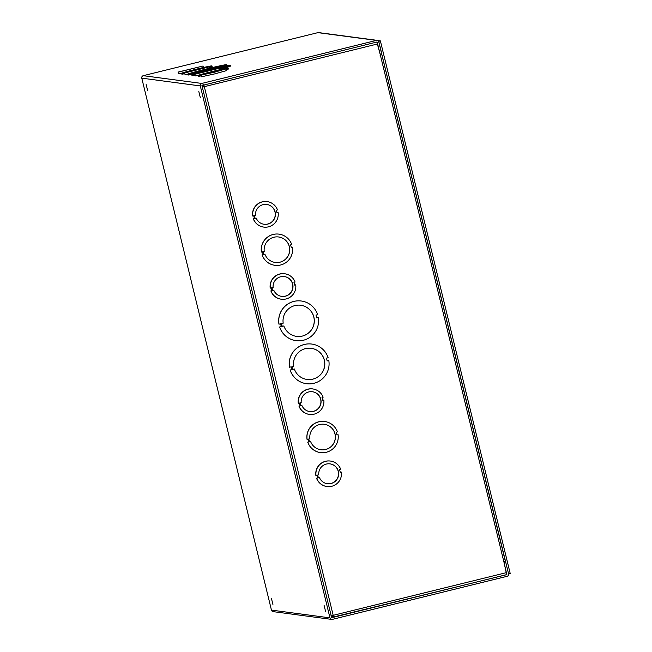 <?xml version="1.0" encoding="UTF-8"?>
<svg xmlns="http://www.w3.org/2000/svg" width="652" height="652" viewBox="0 0 652 652"><rect width="100%" height="100%" fill="white"/><g stroke="black" fill="none" stroke-linecap="round" stroke-linejoin="round"><path stroke-width="0.98" d="M505.667 561.967L504.029 562.366L506.661 574.681L331.607 617.452L201.933 85.51L376.823 42.046L380.149 54.189L381.779 53.782L378.885 41.899A2.046 2.037 97.6 0 0 376.416 40.4L201.794 83.44A2.046 2.037 97.6 0 0 200.294 85.917L329.969 617.86A2.046 2.037 97.6 0 0 332.438 619.359L507.06 576.319A2.046 2.037 97.6 0 0 508.56 573.85L505.667 561.967L503.874 561.722M331.681 619.4L273.172 611.641A2.046 2.037 -82.4 0 1 271.452 610.101L141.777 78.15A2.046 2.037 -82.4 0 1 143.277 75.681L317.899 32.641A2.046 2.037 -82.4 0 1 318.657 32.6L377.174 40.359M271.403 598.259L272.927 604.502L271.403 598.259M324.068 605.243L325.592 611.486L324.068 605.243M147.686 90.775L146.162 84.532L147.686 90.775M200.351 97.751L198.819 91.516L200.351 97.751M181.476 73.277L178.705 73.757L178.306 72.119L179.414 71.842L178.061 72.087L203.033 66.023L178.306 72.119M178.689 73.676L178.061 72.087M187.768 74.124L185.046 74.605L184.646 72.959L185.755 72.69L184.402 72.926L209.373 66.863L184.646 72.959M185.021 74.515L184.402 72.926M197.939 75.461L195.168 75.942L194.769 74.304L195.877 74.026L194.524 74.271A20 0.628 166.3 0 1 191.769 74.711L193.163 74.271L191.525 74.678A20 0.628 166.3 0 1 191.525 74.67A20 0.628 166.3 0 1 209.333 69.691A20 0.628 166.3 0 1 230.14 65.159L228.502 65.567L230.384 65.192A20 0.628 166.3 0 1 230.384 65.2A20 0.628 166.3 0 1 219.553 68.419M195.152 75.86L194.524 74.271L219.496 68.207L194.769 74.304M225.837 69.047L226.236 70.693L214.85 73.863L201.509 76.781L201.109 75.143L202.218 74.866L200.865 75.11L225.592 69.014L214.451 72.225L201.109 75.143M201.484 76.7L200.865 75.11M230.58 66.023L230.58 66.015A20 0.628 166.3 0 1 230.58 66.023A20 0.628 166.3 0 1 219.748 69.242M194.728 75.102A20 0.628 166.3 0 1 191.973 75.534L191.769 74.711M201.06 75.909A15.713 0.489 166.3 0 1 198.322 76.365L198.126 75.542L199.227 75.273L197.882 75.518A15.713 0.489 166.3 0 1 211.802 71.622A15.713 0.489 166.3 0 1 228.167 68.052L227.059 68.321L228.412 68.085L228.616 68.9A15.713 0.489 166.3 0 1 226.024 69.813M198.306 76.284L197.882 75.518M184.426 72.902A15.713 0.489 166.3 0 1 181.663 73.366L182.527 73.057L181.419 73.334A15.713 0.489 166.3 0 1 195.339 69.438A15.713 0.489 166.3 0 1 211.704 65.868L210.596 66.137L211.949 65.901L212.153 66.724A15.713 0.489 166.3 0 1 209.561 67.629M184.597 73.725A15.713 0.489 166.3 0 1 181.859 74.181L181.663 73.366M181.843 74.1L181.419 73.334M226.798 65.518L226.603 64.695A20 0.628 166.3 0 1 226.603 64.695A20 0.628 166.3 0 1 208.795 69.682A20 0.628 166.3 0 1 187.988 74.206L189.382 73.774L187.743 74.173A20 0.628 166.3 0 1 205.551 69.185A20 0.628 166.3 0 1 226.35 64.662L224.72 65.061L226.594 64.695L226.798 65.51A20 0.628 166.3 0 1 226.798 65.518A20 0.628 166.3 0 1 226.228 65.819M192.095 74.369A20 0.628 166.3 0 1 188.192 75.029L187.988 74.206M188.167 74.939L187.947 74.996A20 0.628 166.3 0 1 187.939 74.988L187.743 74.173L187.947 74.996M191.908 73.146A15.713 0.489 166.3 0 1 207.132 68.933A15.713 0.489 166.3 0 1 222.438 65.713A15.713 0.489 166.3 0 1 208.591 69.593A15.713 0.489 166.3 0 1 192.153 73.179L191.924 73.236M215.087 67.938A15.713 0.489 -13.7 0 0 199.455 71.753M211.949 65.901A15.713 0.489 166.3 0 1 209.145 66.871M185.331 72.551L196.782 69.177L208.241 66.96M201.794 74.736L213.245 71.361L224.704 69.145M228.412 68.085A15.713 0.489 166.3 0 1 225.6 69.055M200.889 75.086A15.713 0.489 166.3 0 1 198.126 75.542M196.228 73.652A15.713 0.489 166.3 0 1 195.934 73.684L194.296 74.084L195.69 73.652A15.713 0.489 166.3 0 1 210.922 69.438A15.713 0.489 166.3 0 1 226.22 66.211A15.713 0.489 166.3 0 1 219.512 68.273M179.74 71.671L200.262 66.683L179.74 71.671M203.4 67.523L203.033 66.023M186.081 72.511L206.602 67.531L186.081 72.511M209.7 68.183L209.373 66.863M196.203 73.855L216.725 68.867L196.203 73.855M219.863 69.707L219.496 68.207M202.544 74.695L223.065 69.707L202.544 74.695M292.715 369.382L294.354 368.999L292.724 369.407L292.047 366.636L293.677 366.228A15.713 15.656 -82.4 0 1 311.224 348.307A15.713 15.656 -82.4 0 1 324.68 365.943A15.713 15.656 -82.4 0 1 294.354 368.999M307.059 379.456A15.713 15.656 97.6 0 0 324.606 365.935A15.713 15.656 97.6 0 0 311.191 348.307M291.835 369.627L291.159 366.848L289.521 367.255A20 19.927 -82.4 0 1 311.795 344.06A20 19.927 -82.4 0 1 328.127 357.736L326.489 358.144L327.165 360.915L328.804 360.515A20 19.927 -82.4 0 1 306.538 383.71A20 19.927 -82.4 0 1 290.197 370.026L291.835 369.627L291.094 366.864M289.521 367.255L289.447 367.247A20 19.927 -82.4 0 1 311.721 344.052A20 19.927 -82.4 0 1 311.754 344.052L311.795 344.06M327.165 360.89L328.804 360.515M306.538 383.71L306.464 383.694A20 19.927 -82.4 0 1 306.464 383.694A20 19.927 -82.4 0 1 290.124 370.018L290.197 370.026M290.124 370.018L291.762 369.619M296 340.646A20 19.927 -82.4 0 1 295.967 340.646A20 19.927 -82.4 0 1 279.627 326.962L281.265 326.562L280.596 323.816M279.627 326.962L281.338 326.57L280.662 323.799L278.95 324.191A20 19.927 -82.4 0 1 301.224 300.996A20 19.927 -82.4 0 1 301.257 300.996M279.023 324.199A20 19.927 -82.4 0 1 301.297 301.004A20 19.927 -82.4 0 1 317.63 314.68L316 315.087L316.676 317.858L318.306 317.459A20 19.927 -82.4 0 1 296.041 340.654A20 19.927 -82.4 0 1 279.7 326.978M262.063 254.834L263.237 254.573L262.56 251.794L261.452 252.071A15.713 15.656 -82.4 0 1 291.746 244.606L290.637 244.875L291.314 247.646L292.422 247.377A15.713 15.656 -82.4 0 1 274.875 265.299L274.802 265.291A15.713 15.656 -82.4 0 1 274.802 265.291A15.713 15.656 -82.4 0 1 262.063 254.834L263.163 254.557L262.495 251.811M261.452 252.071L261.387 252.055A15.713 15.656 -82.4 0 1 278.934 234.133A15.713 15.656 -82.4 0 1 278.966 234.141M291.305 247.621L292.422 247.377M309.423 414.403A12.853 12.812 -82.4 0 1 299.089 406.098L300.197 405.829L299.521 403.05L298.412 403.319A12.853 12.812 -82.4 0 1 323.139 397.223L322.031 397.5L322.707 400.271L323.816 400.002A12.853 12.812 -82.4 0 1 309.423 414.403L309.276 414.387A12.853 12.812 -82.4 0 1 298.942 406.082L300.05 405.805L299.382 403.083M298.412 403.319L298.266 403.303A12.853 12.812 -82.4 0 1 312.658 388.894L312.805 388.918M322.699 400.222L323.816 400.002M263.767 227.092A12.853 12.812 -82.4 0 1 253.424 218.787L254.533 218.518L253.856 215.739L252.748 216.008A12.853 12.812 -82.4 0 1 277.483 209.911L276.375 210.188L277.051 212.959L278.159 212.691A12.853 12.812 -82.4 0 1 263.767 227.092L263.62 227.075A12.853 12.812 -82.4 0 1 253.286 218.77L254.386 218.493L253.726 215.771M252.748 216.008L252.601 215.991A12.853 12.812 -82.4 0 1 267.002 201.59L267.141 201.607M277.035 212.911L278.159 212.691M503.8 561.511L377.647 43.945L204.32 86.667L203.799 84.613M503.817 561.519L506.84 574.575L333.645 617.257L333.188 615.325L330.996 615.643M281.346 299.219A12.853 12.812 -82.4 0 1 271.012 290.914L272.112 290.645L271.436 287.866L270.335 288.135A12.853 12.812 -82.4 0 1 295.063 282.039L293.954 282.316L294.631 285.087L295.739 284.818A12.853 12.812 -82.4 0 1 281.346 299.219L281.199 299.203A12.853 12.812 -82.4 0 1 270.865 290.898L271.974 290.621L271.305 287.899M270.335 288.135L270.189 288.119A12.853 12.812 -82.4 0 1 284.582 273.718L284.728 273.734M294.623 285.038L295.739 284.818M327.011 486.531A12.853 12.812 -82.4 0 1 316.668 478.226L317.777 477.957L317.1 475.178L315.992 475.447A12.853 12.812 -82.4 0 1 340.727 469.35L339.619 469.627L340.295 472.398L341.403 472.129A12.853 12.812 -82.4 0 1 327.011 486.531L326.864 486.514A12.853 12.812 -82.4 0 1 316.53 478.209L317.63 477.932L316.97 475.21M315.992 475.447L315.853 475.43A12.853 12.812 -82.4 0 1 330.246 461.029L330.385 461.046M340.279 472.35L341.403 472.129M320.499 452.602A15.713 15.656 -82.4 0 1 320.458 452.602A15.713 15.656 -82.4 0 1 307.72 442.146L308.828 441.869L308.16 439.122M307.116 439.383A15.713 15.656 -82.4 0 1 337.402 431.917L336.302 432.186L336.978 434.957L338.078 434.688A15.713 15.656 -82.4 0 1 307.793 442.154L308.901 441.885L308.225 439.106L307.043 439.366A15.713 15.656 -82.4 0 1 324.59 421.445A15.713 15.656 -82.4 0 1 324.631 421.453M336.97 434.933L338.078 434.688M309.896 438.698A12.853 12.812 -82.4 0 1 324.288 424.289A12.853 12.812 -82.4 0 1 335.291 438.714A12.853 12.812 -82.4 0 1 310.572 441.469L309.464 441.738L308.787 438.967L309.896 438.698M309.464 441.714L310.572 441.469M320.874 449.774A12.853 12.812 97.6 0 0 335.226 438.706A12.853 12.812 97.6 0 0 324.256 424.281M380.01 55.127L381.827 54.621L380.246 54.605M381.819 54.629L505.284 561.087L503.474 561.592M377.092 42.087L377.647 43.945M204.149 86.251L203.155 86.121L202.862 84.915M204.174 86.52L203.815 84.678M202.193 87.27L204.32 86.667L204.198 86.26M202.348 87.221L204.109 86.683M203.652 86.846L202.267 86.863M333.09 615.39L333.645 617.257L506.84 574.575M332.21 615.512L332.601 617.118L333.645 617.257M333.188 615.602L332.324 615.488M264.231 251.387A12.853 12.812 -82.4 0 1 278.624 236.978A12.853 12.812 -82.4 0 1 289.635 251.403A12.853 12.812 -82.4 0 1 264.908 254.158L263.807 254.427L263.131 251.656L264.231 251.387M274.875 265.299A15.713 15.656 -82.4 0 1 262.128 254.842M263.799 254.402L264.908 254.158M275.209 262.463A12.853 12.812 97.6 0 0 289.561 251.395A12.853 12.812 97.6 0 0 278.591 236.978M283.188 323.172A15.713 15.656 -82.4 0 1 300.735 305.25A15.713 15.656 -82.4 0 1 314.183 322.887A15.713 15.656 -82.4 0 1 283.864 325.951L282.226 326.35L281.55 323.579L283.188 323.172M316.676 317.858L318.306 317.459M282.218 326.326L283.864 325.951M296.562 336.399A15.713 15.656 97.6 0 0 314.109 322.879A15.713 15.656 97.6 0 0 300.694 305.25M318.339 477.761L319.456 477.541L318.355 477.81L317.679 475.031L318.779 474.762A10 9.959 -82.4 0 1 330.01 463.874A10 9.959 -82.4 0 1 338.575 475.096A10 9.959 -82.4 0 1 319.456 477.541M327.312 483.694A10 9.959 97.6 0 0 338.429 475.08A10 9.959 97.6 0 0 329.936 463.865M300.759 405.634L301.876 405.414L300.768 405.683L300.091 402.903L301.2 402.634A10 9.959 -82.4 0 1 312.43 391.746A10 9.959 -82.4 0 1 320.988 402.969A10 9.959 -82.4 0 1 301.876 405.414M309.724 411.559A10 9.959 97.6 0 0 320.841 402.952A10 9.959 97.6 0 0 312.357 391.738M272.675 290.45L273.799 290.23L272.691 290.499L272.014 287.719L273.123 287.45A10 9.959 -82.4 0 1 284.353 276.562A10 9.959 -82.4 0 1 292.911 287.785A10 9.959 -82.4 0 1 273.799 290.23M281.648 296.383A10 9.959 97.6 0 0 292.764 287.768A10 9.959 97.6 0 0 284.28 276.554M255.095 218.322L256.212 218.102L255.111 218.371L254.427 215.592L255.535 215.323A10 9.959 -82.4 0 1 266.766 204.435A10 9.959 -82.4 0 1 275.331 215.657A10 9.959 -82.4 0 1 256.212 218.102M264.068 224.255A10 9.959 97.6 0 0 275.185 215.641A10 9.959 97.6 0 0 266.692 204.426M378.625 41.288L508.584 573.939L510.223 573.532L380.377 40.897L377.818 40.554M378.739 41.296L380.377 40.897M271.452 610.101L329.969 617.86M376.416 40.4L317.899 32.641M143.277 75.681L201.794 83.44M200.294 85.917L141.777 78.15M204.32 86.667L333.188 615.325L506.522 572.611M505.284 561.087L381.827 54.621"/></g></svg>
